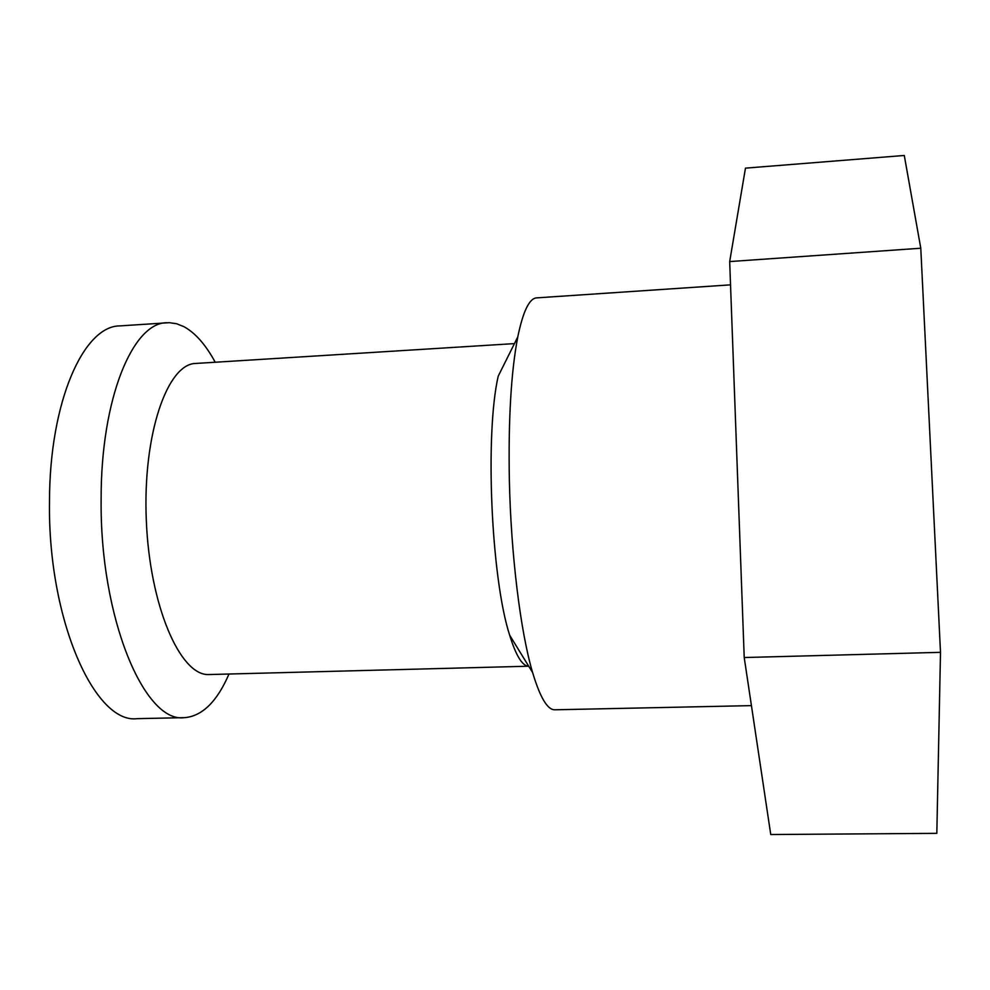 <?xml version="1.0" encoding="UTF-8"?>
<svg xmlns="http://www.w3.org/2000/svg" width="990" height="990" viewBox="0 0 990 990"><rect width="100%" height="100%" fill="white"/><g stroke="black" fill="none" stroke-linecap="round" stroke-linejoin="round"><path stroke-width="1.49" d="M228.987 674.041C217.156 701.427 202.467 715.956 184.932 717.639L137.263 718.653C95.028 724.42 47.693 619.851 49.5 501.534C49.5 401.296 83.841 325.673 119.901 325.896L169.364 322.678L176.715 323.767L183.992 326.7C195.401 333.011 205.809 344.854 215.214 362.241M184.363 717.663C144.651 723.405 99.767 618.144 101.129 499.108C100.856 398.265 132.982 322.344 166.914 322.728M528.722 666.208L208.494 674.561C180.118 675.489 149.626 605.744 146.297 519.985C142.659 434.239 167.409 363.639 195.748 363.454L514.454 343.604M528.4 666.196C522.126 665.713 515.877 655.392 509.664 635.209C491.176 578.37 484.815 434.412 498.218 376.163L517.77 336.946C523.042 311.367 529.328 298.337 536.63 297.879L730.533 284.848M751.422 705.623L554.833 709.793C547.519 709.979 540.119 697.566 532.608 672.544C520.554 631.991 510.927 554.821 509.355 479.89C508.278 419.537 511.088 371.894 517.77 336.946M940.5 652.336L920.787 248.23L904.278 155.467L745.47 168.139L729.679 261.57L744.22 657.533L770.752 834.533L936.825 833.345L940.5 652.336L744.22 657.533M920.787 248.23L729.679 261.57M509.664 635.209L532.608 672.544"/></g></svg>
